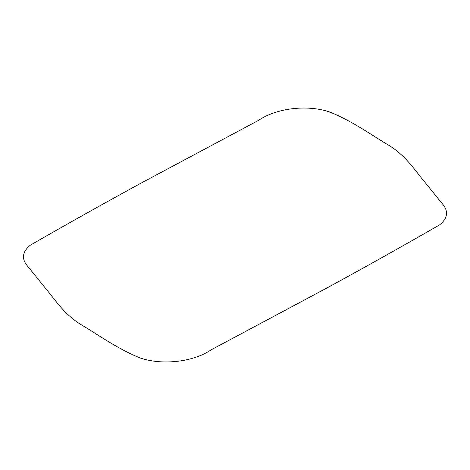<?xml version="1.0" encoding="UTF-8"?>
<svg xmlns="http://www.w3.org/2000/svg" width="470" height="470" viewBox="0 0 470 470"><rect width="100%" height="100%" fill="white"/><g stroke="black" fill="none" stroke-linecap="round" stroke-linejoin="round"><path stroke-width="0.35" stroke-dasharray="2.35 1.76" d=""/><path stroke-width="0.7" d="M326.832 288.028L211.306 349.745C194.239 361.442 163.501 365.907 140.084 357.952C118.687 349.257 101.82 337.26 83.907 326.321C64.778 315.576 56.059 300.782 44.662 287.246L28.012 266.66C21.315 259.205 22.043 252.073 30.198 245.264C67.345 223.873 104.998 202.782 143.168 181.99L258.7 120.273C275.767 108.564 306.499 104.082 329.916 112.072C351.313 120.761 368.18 132.757 386.099 143.703C405.228 154.442 413.941 169.235 425.338 182.771L441.988 203.357C448.686 210.813 447.957 217.945 439.803 224.754C402.655 246.145 365.002 267.236 326.832 288.028"/></g></svg>

